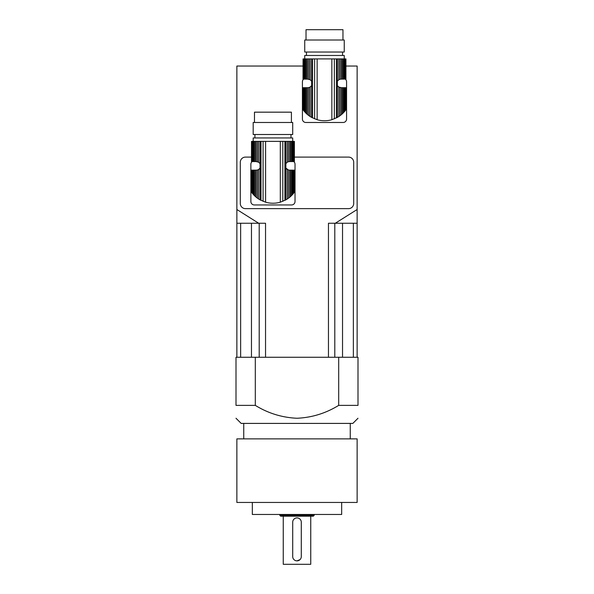 <?xml version="1.0" encoding="UTF-8"?>
<svg xmlns="http://www.w3.org/2000/svg" width="594" height="594" viewBox="0 0 594 594"><rect width="100%" height="100%" fill="white"/><g stroke="black" fill="none" stroke-linecap="round" stroke-linejoin="round"><path stroke-width="0.89" d="M253.222 194.387L253.222 170.159L254.002 170.159L254.002 195.226L252.049 192.976L252.539 193.585L252.539 170.159L251.693 170.159L251.514 192.263L252.049 192.976L252.049 170.159M251.477 192.211L251.514 170.159L251.693 192.501M253.222 170.159L252.539 170.159M254.002 195.226L254.997 196.198L254.997 170.159L254.002 170.159M254.997 196.198L256.044 197.119L256.044 170.159L254.997 170.159M256.044 197.119L257.313 198.106L257.313 170.055L256.044 170.159M251.514 141.379L251.477 161.568L251.514 141.379L251.693 161.568L252.049 141.379L252.539 141.379L252.539 161.568L253.222 161.568L253.222 141.379L254.002 141.379L254.002 161.568L254.997 161.568L254.997 141.379L256.044 141.379L256.044 161.568L258.598 162.192L260.031 163.617L260.031 168.109L258.598 169.535L258.598 198.997L257.313 198.106M258.598 169.535L257.313 170.055M258.598 198.997L260.031 199.859L260.031 168.109A4.292 4.292 0 0 1 257.091 170.099L257.091 170.099M288.795 170.099L288.795 170.099A4.292 4.292 0 0 1 288.58 170.055L285.863 168.109L285.863 163.617L287.296 162.192L287.296 141.379L256.044 141.379M273.864 203.215A20.359 20.359 0 0 1 272.022 203.215M290.897 196.198L292.671 194.387L292.671 170.159L290.897 170.159L290.897 196.198L289.85 197.119L289.85 170.159L288.58 170.055L288.58 198.106L287.296 198.997L287.296 169.535A4.292 4.292 0 0 1 285.863 168.109L285.863 199.859L287.296 198.997M291.892 195.226L291.892 170.159M292.671 194.387L293.354 193.585L293.354 170.159L292.671 170.159M293.837 170.159L294.379 192.263L293.354 193.585L293.837 192.976L293.837 170.159L293.354 170.159M294.201 192.501L294.201 170.159M294.409 192.211L294.379 170.159M288.58 198.106L289.85 197.119M289.85 170.159L290.897 170.159M292.708 141.379L292.708 137.942L253.185 137.942L253.185 141.379M291.892 161.568L291.892 141.379L292.671 141.379L292.671 161.568L290.897 161.568L290.897 141.379L287.296 141.379M292.671 161.568L293.354 161.568L293.354 141.379L292.671 141.379M293.354 141.379L293.837 141.379L293.837 161.568L293.362 161.568M293.837 161.568L293.837 141.379M294.201 141.379L294.201 161.568M294.379 161.568L294.379 141.379M252.539 161.568L252.049 161.568M253.222 141.379L252.539 141.379M254.002 161.568L253.222 161.568M254.997 141.379L254.002 141.379M256.044 161.568L254.997 161.568M257.313 161.672L257.313 141.379M258.598 162.192L258.598 141.379M285.863 199.859L280.301 202.19C275.393 203.571 270.493 203.571 265.592 202.19L260.031 199.859M287.296 162.192L288.58 161.672L288.58 141.379M288.58 161.672L289.85 161.568L289.85 141.379M290.897 161.568L289.85 161.568M291.892 141.379L290.897 141.379M292.708 134.504L253.185 134.504L253.185 122.483L292.708 122.483L292.708 134.504M254.477 122.483L254.477 112.169L291.416 112.169L291.416 122.483M293.763 161.568A3.438 3.438 0 0 1 295.025 164.234L295.025 201.514A3.438 3.438 0 0 1 291.587 204.952L254.306 204.952A3.438 3.438 0 0 1 250.868 201.514L250.868 164.234A3.438 3.438 0 0 1 252.131 161.568M304.767 111.917L304.767 87.689L305.546 87.689L305.546 112.756L303.593 110.506L304.083 111.115L304.083 87.689L303.237 87.689L303.059 109.786L303.593 110.506L303.593 87.689M303.022 109.742L303.059 87.689L303.237 110.031M304.767 87.689L304.083 87.689M305.546 112.756L306.541 113.721L306.541 87.689L305.546 87.689M306.541 113.721L307.588 114.642L307.588 87.689L306.541 87.689M307.588 114.642L308.858 115.637L308.858 87.585L307.588 87.689M303.059 58.91L303.022 79.099L303.059 58.91L303.237 79.099L303.593 58.91L304.083 58.91L304.083 79.099L304.767 79.099L304.767 58.91L305.546 58.91L305.546 79.099L306.541 79.099L306.541 58.91L307.588 58.91L307.588 79.099L310.142 79.722L311.575 81.148L311.575 85.633L310.142 87.066L310.142 116.521L308.858 115.637M310.142 87.066L308.858 87.585M310.142 116.521L311.575 117.389L311.575 85.633A4.292 4.292 0 0 1 308.635 87.622L308.635 87.622M340.34 87.622L340.34 87.622A4.292 4.292 0 0 1 337.407 85.633L337.407 81.148L338.84 79.722L338.84 58.91L307.588 58.91M325.408 120.738A20.359 20.359 0 0 1 323.567 120.738M342.441 113.721L344.216 111.917L344.216 87.689L342.441 87.689L342.441 113.721L341.394 114.642L341.394 87.689L338.84 87.066L337.407 85.633L337.407 117.389L338.84 116.521L338.84 87.066M343.436 112.756L343.436 87.689M344.216 111.917L344.899 111.115L344.899 87.689L344.216 87.689M345.381 87.689L345.923 109.786L344.899 111.115L345.381 110.506L345.381 87.689L344.899 87.689M345.745 110.031L345.745 87.689M345.953 109.742L345.923 87.689M340.124 87.585L340.124 115.637L338.84 116.521M340.124 115.637L341.394 114.642M341.394 87.689L342.441 87.689M344.245 58.91L344.245 55.472L304.729 55.472L304.729 58.91M343.436 79.099L343.436 58.91L344.216 58.91L344.216 79.099L342.441 79.099L342.441 58.91L338.84 58.91M344.216 79.099L344.899 79.099L344.899 58.91L344.216 58.91M344.899 58.91L345.381 58.91L345.381 79.099L344.906 79.099M345.381 79.099L345.381 58.91M345.745 58.91L345.745 79.099M345.923 79.099L345.923 58.91M304.083 79.099L303.593 79.099M304.767 58.91L304.083 58.91M305.546 79.099L304.767 79.099M306.541 58.91L305.546 58.91M307.588 79.099L306.541 79.099M308.858 79.202L308.858 58.91M310.142 79.722L310.142 58.91M337.407 117.389L331.846 119.721C326.938 121.102 322.037 121.102 317.137 119.721L311.575 117.389M338.84 79.722L340.124 79.202L340.124 58.91M340.124 79.202L341.394 79.099L341.394 58.91M342.441 79.099L341.394 79.099M343.436 58.91L342.441 58.91M344.245 52.034L304.729 52.034L304.729 40.006L344.245 40.006L344.245 52.034M306.021 40.006L306.021 29.7L342.961 29.7L342.961 40.006M345.307 79.099A3.438 3.438 0 0 1 346.569 81.757L346.569 119.045A3.438 3.438 0 0 1 343.132 122.483L305.851 122.483A3.438 3.438 0 0 1 302.413 119.045L302.413 81.757A3.438 3.438 0 0 1 303.675 79.099M255.309 357.261L236.004 357.261L236.004 405.375C236.004 422.052 236.004 422.052 236.004 405.375C236.004 422.052 236.004 422.052 236.004 405.375L255.309 405.375C268.094 413.276 281.987 417.567 297 418.258C311.917 417.597 325.809 413.298 338.691 405.375L357.996 405.375C357.996 422.052 357.996 422.052 357.996 405.375L357.996 357.261L255.309 357.261L255.309 405.375M297.015 560.862L296.985 560.862A4.277 4.277 0 0 0 301.292 556.585L301.292 522.185A4.277 4.277 0 0 0 297.015 517.909L296.985 517.909A4.277 4.277 0 0 0 292.708 522.185L292.708 556.585A4.277 4.277 0 0 0 296.985 560.862L300.044 559.607M310.744 516.193L310.744 564.3L283.256 564.3L283.256 516.193M297 516.193L280.68 516.193L279.819 515.332L314.181 515.332L313.32 516.193L297 516.193M341.669 502.45L341.669 514.471L252.331 514.471L252.331 502.45M297 502.45L236.865 502.45L236.865 438.877L357.135 438.877L357.135 502.45L297 502.45M357.996 418.258L352.836 423.411L241.164 423.411L236.004 418.258M338.691 357.261L338.691 405.375M303.022 66.038L236.865 66.038L236.865 357.261M328.46 357.261L328.46 223.247L335.313 223.247L357.135 209.511L357.135 66.038L345.953 66.038M357.135 209.511L357.135 357.261M236.865 209.511L258.687 223.247L265.54 223.247L265.54 357.261M335.313 223.247L357.135 223.247M236.865 223.247L258.687 223.247M334.801 357.261L334.801 223.247M353.363 357.261L353.363 223.247M240.637 357.261L240.637 223.247M259.199 357.261L259.199 223.247M294.409 157.098L348.544 157.098A5.153 5.153 0 0 1 353.697 162.251L353.697 203.49A5.153 5.153 0 0 1 348.544 208.643L245.456 208.643A5.153 5.153 0 0 1 240.303 203.49L240.303 162.251A5.153 5.153 0 0 1 245.456 157.098L251.477 157.098M260.031 163.617L260.031 141.379M260.996 200.371L260.996 141.379M263.09 201.321L263.09 141.379M265.592 202.19L265.592 141.379M280.301 202.19L280.301 141.379M282.803 201.321L282.803 141.379M284.897 200.371L284.897 141.379M285.863 163.617L285.863 141.379M311.575 81.148L311.575 58.91M312.541 117.902L312.541 58.91M314.634 118.852L314.634 58.91M317.137 119.721L317.137 58.91M331.846 119.721L331.846 58.91M334.348 118.852L334.348 58.91M336.442 117.902L336.442 58.91M337.407 81.148L337.407 58.91M342.53 357.261L342.53 223.247M251.47 357.261L251.47 223.247M290.986 137.942L290.986 134.504M254.908 137.942L254.908 134.504M342.53 55.472L342.53 52.034M306.452 55.472L306.452 52.034M279.819 514.471L279.819 515.332M314.181 514.471L314.181 515.332M243.74 423.411L243.74 438.877M350.26 423.411L350.26 438.877"/></g></svg>
